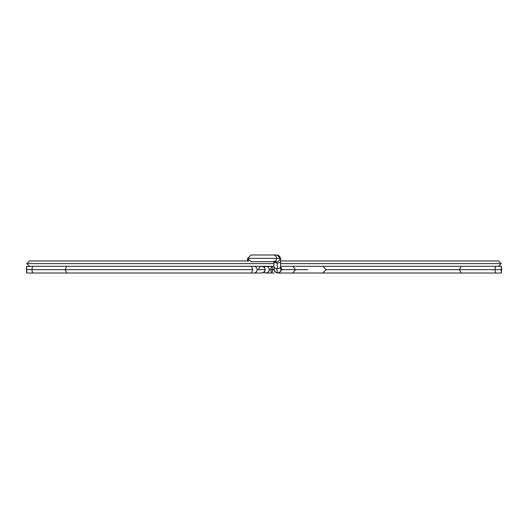 <?xml version="1.0" encoding="UTF-8"?>
<svg xmlns="http://www.w3.org/2000/svg" width="528" height="528" viewBox="0 0 528 528"><rect width="100%" height="100%" fill="white"/><g stroke="black" fill="none" stroke-linecap="round" stroke-linejoin="round"><path stroke-width="0.79" d="M280.599 260.951L498.491 260.951L501.171 263.63L280.599 263.63L501.171 263.63L498.491 266.31L280.599 266.31M273.893 263.63L264 263.63C264 267.102 264 267.102 264 263.63C264 260.159 264 260.159 264 263.63L273.893 263.63M264 263.63C264 267.102 264 267.102 264 263.63L26.829 263.63L264 263.63C264 260.159 264 260.159 264 263.63L26.829 263.63L264 263.63M276.632 261.69L276.21 261.664A3.353 3.293 90 0 0 276.652 261.69L273.306 261.69A3.353 3.293 -90 0 0 276.599 258.344L247.678 258.344L276.599 258.344A3.353 3.293 -90 0 0 273.306 254.991A3.353 3.293 90 0 1 276.599 258.344L279.926 258.344A3.353 3.293 -90 0 0 276.632 254.991L251.031 254.991L247.678 258.344L251.031 261.69L273.306 261.69A3.353 3.293 90 0 0 276.599 258.344L279.926 258.344A3.353 3.293 90 0 1 276.652 261.69A3.353 3.293 -90 0 0 279.926 258.344A3.353 3.293 90 0 0 277.048 255.017L277.048 255.017A3.353 3.293 90 0 0 276.606 254.991M280.599 266.686A3.353 1.921 180 0 1 277.246 268.627A3.353 1.921 0 0 0 280.599 266.706L280.599 261.089A3.353 1.921 180 0 1 277.246 263.01L277.246 268.627A3.353 1.921 180 0 1 276.751 268.607L277.405 272.996C272.976 270.31 274.58 271.795 273.893 266.706A3.353 1.921 0 0 0 276.751 268.607A3.353 1.921 0 0 0 277.246 268.627L277.246 263.01A3.353 1.921 180 0 1 276.5 262.964A3.353 1.921 180 0 1 274.065 261.69A3.353 1.921 0 0 0 276.5 262.964L276.329 261.749L276.5 262.964A3.353 1.921 0 0 0 277.246 263.01A3.353 1.921 0 0 0 280.599 261.063M277.141 255.031L277.094 255.024C279.715 255.565 280.883 257.585 280.599 261.089M301.752 273.009L292.756 273.009L295.581 269.656L307.718 269.656L282.137 269.656L280.599 266.831L282.137 269.656L278.824 273.009L277.391 272.996L278.903 272.778L280.256 271.788L280.936 270.376L280.632 268.099L281.008 269.656L282.137 269.656L278.824 273.009L292.756 273.009L295.581 269.656L292.756 266.31L295.581 269.656L281.008 269.656L280.256 271.788L278.17 272.976L277.391 272.996L276.751 268.607A3.353 1.921 180 0 1 273.893 266.726M274.362 269.656L274.435 270.362M274.712 271.161L276.21 272.659M272.666 269.003L272.144 266.567M271.986 266.376L271.333 266.871L270.963 269.003L271.201 272.026L271.814 273.009A3.353 0.865 90 0 1 270.95 269.656L274.098 269.656L269.326 269.656L268.785 271.517L267.333 272.752L265.465 272.943L263.809 272.026M272.428 272.026L272.666 270.316M271.814 266.31A3.353 0.865 90 0 0 270.95 269.656L269.326 269.656A3.353 3.234 90 0 1 264 272.21M247.414 260.951A3.353 1.921 0 0 1 248.081 259.928A3.353 1.921 180 0 0 247.414 260.951L247.685 258.179M261.908 273.009A3.353 3.234 -90 0 0 265.142 269.656L257.123 269.656A3.353 3.234 -90 0 0 253.882 266.31A3.353 3.234 90 0 1 257.123 269.656A3.353 3.234 -90 0 1 253.882 273.009L261.908 273.009L264.191 272.026L265.142 269.656L257.123 269.656A3.353 3.234 90 0 1 253.882 273.009L251.427 273.009L252.846 269.656L251.427 266.31L252.846 269.656L65.03 269.656L66.825 266.31L65.03 269.656L252.846 269.656L251.427 273.009L66.825 273.009L65.03 269.656L66.825 273.009L32.485 273.009L31.944 269.656L65.03 269.656L31.944 269.656L32.485 266.31L31.944 269.656L32.485 273.009L26.578 273.009L26.803 269.656L31.944 269.656L26.803 269.656L26.578 266.31L26.506 272.758M261.908 266.31A3.353 3.234 -90 0 1 265.142 269.656L264.898 268.376L263.703 266.871L261.274 266.376M260.106 266.871L259.618 267.293M259.215 267.802L258.733 269.003M32.485 266.31L26.506 266.561M501.204 268.996L501.422 266.31L501.6 269.656L494.967 269.656L495.515 273.009L494.967 269.656L501.6 269.656L501.382 272.943M501.494 272.758L501.494 266.561M263.809 267.293L265.465 266.376L267.333 266.567L268.785 267.802L269.326 269.656A3.353 3.234 90 0 0 264 267.109M495.515 266.31L494.967 269.656L459.373 269.656L461.175 266.31L459.373 269.656L494.967 269.656L495.515 266.31L501.422 266.31M274.118 273.009L266.092 273.009M459.373 269.656L461.175 273.009L459.373 269.656L326.152 269.656L459.373 269.656M501.343 272.758L501.204 270.316M248.932 260.951L29.509 260.951L26.829 263.63L29.509 266.31L273.893 266.31M276.632 254.991L277.094 255.024M273.893 266.706L273.893 261.089M280.599 266.706L280.685 268.448L280.243 267.564M292.756 273.009L322.799 273.009L326.152 269.656L322.799 266.31M276.969 254.991L280.315 258.179M304.682 273.009L501.422 273.009"/></g></svg>

